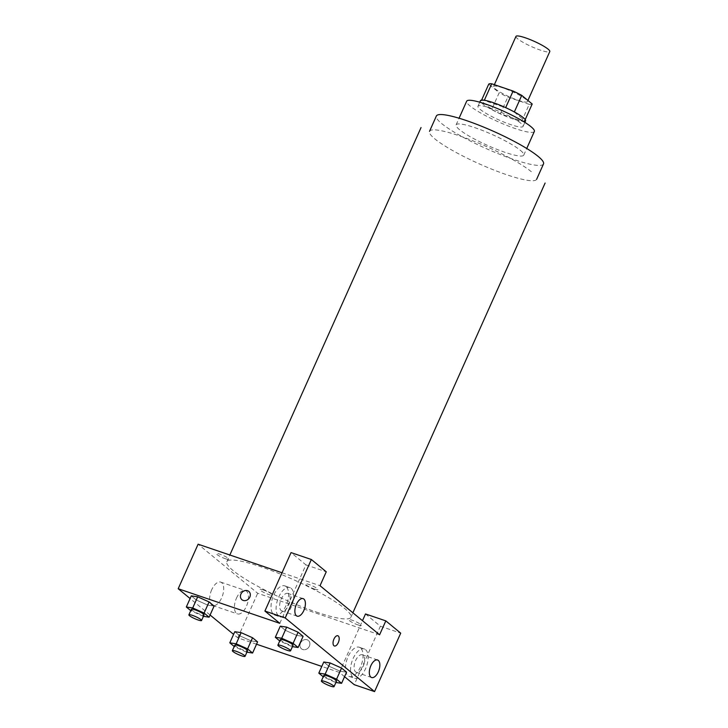<?xml version="1.0" encoding="UTF-8"?>
<svg xmlns="http://www.w3.org/2000/svg" width="728" height="728" viewBox="0 0 728 728"><rect width="100%" height="100%" fill="white"/><g stroke="black" fill="none" stroke-linecap="round" stroke-linejoin="round"><path stroke-width="0.55" stroke-dasharray="3.64 2.73" d="M515.97 36.4A18.537 2.958 -155.9 0 0 523.396 42.533A18.537 2.958 -155.9 0 0 540.331 50.105A18.537 2.958 -155.9 0 0 549.804 51.533M517.917 100.2A18.537 2.958 -155.9 0 0 527.39 101.638A18.537 2.958 -155.9 0 0 511.684 91.364A18.537 2.958 -155.9 0 0 493.557 86.496A18.537 2.958 -155.9 0 0 500.982 92.629A18.537 2.958 -155.9 0 0 517.917 100.2M514.341 111.957L514.287 112.085A23.924 3.822 -155.9 0 0 505.632 107.762L484.247 100.482A23.924 3.822 -155.9 0 0 481.272 100.837L491.719 109.455L499.19 92.747L488.743 84.139M491.719 109.455A23.924 3.822 -155.9 0 0 500.373 113.777L521.758 121.057L529.229 104.359A23.924 3.822 -155.9 0 0 532.204 103.995M529.229 104.359L507.844 97.079A23.924 3.822 -155.9 0 1 499.19 92.747M514.287 112.085L524.733 120.693L525.225 119.601M500.373 113.777L507.844 97.079M521.758 121.057A23.924 3.822 -155.9 0 0 524.733 120.693M525.561 120.857A24.706 3.949 24.1 0 1 501.392 114.369A24.706 3.949 24.1 0 1 480.444 100.673M520.829 123.25A24.706 3.949 -155.9 0 0 496.205 110.228A24.706 3.949 -155.9 0 0 477.959 106.243A24.706 3.949 -155.9 0 0 487.86 114.423A24.706 3.949 -155.9 0 0 510.437 124.515A24.706 3.949 -155.9 0 0 523.068 126.426A24.706 3.949 -155.9 0 0 520.829 123.25M481.272 100.837L481.608 100.091M534.343 131.468A37.064 5.924 24.1 0 1 498.098 121.74A37.064 5.924 24.1 0 1 466.675 101.201M520.411 150.368A37.064 5.924 24.1 0 1 523.76 155.128A37.064 5.924 24.1 0 1 487.514 145.4A37.064 5.924 24.1 0 1 456.092 124.861A37.064 5.924 24.1 0 1 483.474 130.84A37.064 5.924 24.1 0 1 520.411 150.368M543.498 163.955A58.686 9.373 24.1 0 1 486.104 148.548A58.686 9.373 24.1 0 1 436.354 116.025M316.152 611.993A67.95 10.856 -155.9 0 0 350.887 617.244A67.95 10.856 -155.9 0 0 293.293 579.588A67.95 10.856 -155.9 0 0 226.827 561.752A67.95 10.856 -155.9 0 0 254.063 584.238A67.95 10.856 -155.9 0 0 316.152 611.993M225.407 558.731A6.943 1.11 -155.9 0 0 226.171 556.966A6.943 1.11 -155.9 0 0 216.28 553.599A6.943 1.11 -155.9 0 0 225.407 558.731M263.309 589.962A6.943 1.11 24.1 0 1 272.436 595.095A6.943 1.11 24.1 0 1 262.544 591.727A6.943 1.11 24.1 0 1 263.309 589.962M379.588 634.798L257.685 593.284L198.116 544.198M282.027 572.763L320.029 585.703M314.405 589.025A6.943 1.11 -155.9 0 0 315.16 587.259A6.943 1.11 -155.9 0 0 305.278 583.892A6.943 1.11 -155.9 0 0 314.405 589.025M357.885 624.861A6.943 1.11 -155.9 0 0 358.64 623.095A6.943 1.11 -155.9 0 0 348.757 619.728A6.943 1.11 -155.9 0 0 357.885 624.861M337.856 635.744L337.856 635.753A5.405 2.675 108.8 0 0 337.856 635.744A5.405 2.675 108.8 0 0 333.579 640.003A5.405 2.675 108.8 0 0 334.37 645.982L334.37 645.982M288.616 605.287A9.264 4.596 108.8 0 0 287.888 593.438A9.264 4.596 108.8 0 0 281.172 599.144A9.264 4.596 108.8 0 0 281.909 610.983A9.264 4.596 108.8 0 0 288.616 605.287M291.127 588.297A15.443 7.653 -71.2 0 1 291.646 606.024A15.443 7.653 -71.2 0 1 279.916 616.834A15.443 7.653 -71.2 0 1 277.65 599.745A15.443 7.653 -71.2 0 1 289.871 587.596A15.443 7.653 -71.2 0 1 291.127 588.297M286.04 586.568A15.443 7.653 108.8 0 0 284.794 585.867A15.443 7.653 108.8 0 0 272.572 598.016A15.443 7.653 108.8 0 0 274.838 615.105A15.443 7.653 108.8 0 0 286.568 604.295A15.443 7.653 108.8 0 0 286.04 586.568M363.072 666.648A9.264 4.596 108.8 0 0 362.335 654.8A9.264 4.596 108.8 0 0 355 662.098A9.264 4.596 108.8 0 0 356.365 672.344A9.264 4.596 108.8 0 0 363.072 666.648M365.574 649.658A15.443 7.653 -71.2 0 1 366.102 667.385A15.443 7.653 -71.2 0 1 354.372 678.196A15.443 7.653 -71.2 0 1 352.106 661.106A15.443 7.653 -71.2 0 1 364.328 648.957A15.443 7.653 -71.2 0 1 365.574 649.658M360.496 647.929A15.443 7.653 108.8 0 0 359.25 647.228A15.443 7.653 108.8 0 0 347.029 659.377A15.443 7.653 108.8 0 0 349.294 676.467A15.443 7.653 108.8 0 0 361.024 665.656A15.443 7.653 108.8 0 0 360.496 647.929M344.553 676.694L339.357 672.408L362.489 620.693M365.501 613.959L380.389 626.235L354.245 684.684M380.389 626.235L400.709 633.151M279.789 623.323L305.942 564.873L291.045 552.597M305.942 564.873L326.253 571.789M296.706 635.398L285.312 630.302L280.298 626.171L285.312 630.302L296.706 635.398L303.094 636.354L296.706 635.398L291.728 646.528L279.752 640.959M286.677 627.126L298.071 632.222M197.679 596.824L209.082 601.92M214.096 606.051L207.726 605.105L196.314 599.999L191.3 595.868L196.314 599.999L207.717 605.095L214.096 606.051M241.159 632.659L252.561 637.755M246.91 652.17L246.21 652.06L251.196 640.931L257.576 641.887L251.206 640.94M251.196 640.931L239.794 635.835L234.78 631.704L239.794 635.835L251.196 640.931M340.185 671.234L328.792 666.138L323.778 662.007L328.792 666.138L340.185 671.234L346.574 672.19L340.185 671.234L335.208 682.364L323.232 676.794M330.157 662.962L341.55 668.058M256.538 644.216L237.756 637.819L233.588 634.379M210.092 615.014L190.108 598.543M339.357 672.408L321.794 666.429M211.73 589.698A12.358 6.124 108.8 0 0 212.713 605.487A12.358 6.124 108.8 0 0 222.486 595.768A12.358 6.124 108.8 0 0 220.675 582.1A12.358 6.124 108.8 0 0 211.73 589.698M237.756 637.819L257.685 593.284M236.482 598.125A12.358 6.124 -71.2 0 1 245.427 590.526A12.358 6.124 -71.2 0 1 247.238 604.195A12.358 6.124 -71.2 0 1 237.464 613.913A12.358 6.124 -71.2 0 1 236.482 598.125M309.382 646.173A5.405 4.614 -50.5 0 0 308.381 640.485A5.405 4.614 -50.5 0 0 301.383 641.723A5.405 4.614 -50.5 0 0 301.501 648.83A5.405 4.614 -50.5 0 0 309.382 646.173A5.405 4.614 129.5 0 1 301.501 648.83A5.405 4.614 129.5 0 1 301.374 641.723A5.405 4.614 129.5 0 1 308.381 640.485A5.405 4.614 129.5 0 1 309.382 646.173M241.942 599.736L241.942 599.745A5.405 4.614 -50.5 0 0 248.94 598.507A5.405 4.614 -50.5 0 0 248.821 591.4L248.821 591.4M246.21 652.06L234.234 646.491M234.862 645.09A6.943 1.11 -155.9 0 0 237.637 647.392A6.943 1.11 -155.9 0 0 243.989 650.231A6.943 1.11 -155.9 0 0 247.538 650.768M234.816 646.974L239.794 635.835M203.431 616.334L190.754 610.655M191.382 609.263A6.943 1.11 -155.9 0 0 194.167 611.556A6.943 1.11 -155.9 0 0 200.509 614.396A6.943 1.11 -155.9 0 0 204.058 614.933M202.73 616.225L207.717 605.095M191.337 611.138L196.314 599.999M335.899 682.473L335.208 682.364M323.851 675.393A6.943 1.11 -155.9 0 0 326.635 677.695A6.943 1.11 -155.9 0 0 332.978 680.525A6.943 1.11 -155.9 0 0 336.527 681.062M323.814 677.268L328.792 666.138M292.429 646.637L291.728 646.528M280.371 639.557A6.943 1.11 -155.9 0 0 283.156 641.859A6.943 1.11 -155.9 0 0 289.507 644.699A6.943 1.11 -155.9 0 0 293.056 645.226M280.335 641.432L285.312 630.302M531.34 171.726A58.686 9.373 -155.9 0 0 472.854 140.804A58.686 9.373 -155.9 0 0 429.511 131.34A58.686 9.373 -155.9 0 0 453.025 150.76A58.686 9.373 -155.9 0 0 506.661 174.729A58.686 9.373 -155.9 0 0 536.654 179.261M494.367 84.685L493.557 86.496M527.918 100.455L527.39 101.638M523.068 126.426L524.87 122.395M477.959 106.243L479.761 102.211M523.76 155.128L526.735 148.494M456.092 124.861L459.068 118.218M350.887 617.244L352.88 612.785M226.827 561.752L229.848 555M303.121 598.634L287.888 593.438M297.151 616.17L281.909 610.983M274.838 615.105L279.916 616.834M284.794 585.867L289.871 587.596M377.577 659.996L362.335 654.8M371.599 677.531L356.365 672.344M349.294 676.467L354.372 678.196M359.25 647.228L364.328 648.957M212.713 605.487L237.464 613.913M220.675 582.1L245.427 590.526"/><path stroke-width="1.09" d="M527.918 100.455L549.804 51.533A18.537 2.958 -155.9 0 0 534.088 41.269A18.537 2.958 -155.9 0 0 515.97 36.4L494.367 84.685M484.357 100.237L491.719 83.784A23.924 3.822 -155.9 0 0 488.743 84.139L481.608 100.091M491.719 83.784L513.094 91.064A23.924 3.822 -155.9 0 1 521.758 95.386L532.204 103.995L525.225 119.601M514.341 111.957L521.758 95.386M479.761 102.211L480.444 100.673A24.706 3.949 24.1 0 1 498.698 104.668A24.706 3.949 24.1 0 1 523.323 117.681A24.706 3.949 24.1 0 1 525.561 120.857L524.87 122.395M505.678 107.644L513.094 91.064M459.068 118.218L466.675 101.201A37.064 5.924 24.1 0 1 494.057 107.18A37.064 5.924 24.1 0 1 530.994 126.708A37.064 5.924 24.1 0 1 534.343 131.468L526.735 148.494M429.511 131.34L436.354 116.025A58.686 9.373 24.1 0 1 479.707 125.498A58.686 9.373 24.1 0 1 538.183 156.42A58.686 9.373 24.1 0 1 543.498 163.955L536.654 179.261M379.588 634.798L320.029 585.703L326.253 571.789L311.366 559.514L285.221 617.963L374.565 691.6L400.709 633.151L385.822 620.875L379.588 634.798M190.108 598.543L178.196 588.734L198.116 544.198L282.027 572.763M334.37 645.982A5.405 2.675 108.8 0 0 338.283 642.651A5.405 2.675 -71.2 0 1 334.37 645.982A5.405 2.675 -71.2 0 1 333.579 640.003A5.405 2.675 -71.2 0 1 337.856 635.753A5.405 2.675 -71.2 0 1 338.293 642.66A5.405 2.675 108.8 0 0 337.856 635.753M303.858 610.474A9.264 4.596 -71.2 0 1 297.151 616.17A9.264 4.596 -71.2 0 1 295.786 605.923A9.264 4.596 -71.2 0 1 303.121 598.634A9.264 4.596 -71.2 0 1 303.858 610.474M378.305 671.835A9.264 4.596 -71.2 0 1 371.599 677.531A9.264 4.596 -71.2 0 1 370.243 667.285A9.264 4.596 -71.2 0 1 377.577 659.996A9.264 4.596 -71.2 0 1 378.305 671.835M362.489 620.693L365.501 613.959L385.822 620.875M374.565 691.6L354.245 684.684L344.553 676.694M311.366 559.514L291.045 552.597L264.901 611.047L279.789 623.323L178.196 588.734M264.901 611.047L285.221 617.963M279.752 640.959L275.321 637.3L280.298 626.171L286.668 627.117M293.093 643.352L298.08 632.222L303.094 636.354L298.08 632.222L286.677 627.126L281.7 638.265L293.093 643.352L298.107 647.492L292.429 646.637M204.104 613.058L209.082 601.92L214.096 606.051L209.082 601.92L197.679 596.824L192.702 607.962L204.104 613.058L209.118 617.189L203.431 616.334M190.754 610.655L186.323 606.997L191.3 595.868L197.67 596.824M247.584 648.894L252.561 637.755L257.576 641.887L252.561 637.755L241.159 632.659L234.78 631.704L241.159 632.659L236.181 643.798L247.584 648.894L252.598 653.025L246.91 652.17M323.232 676.794L318.8 673.136L323.778 662.007L330.148 662.953M336.573 679.188L341.559 668.058L346.574 672.19L341.559 668.058L330.157 662.962L325.179 674.101L336.573 679.188L341.587 683.319L335.899 682.473M233.588 634.379L210.092 615.014M321.794 666.429L256.538 644.216M248.821 591.4A5.405 4.614 -50.5 0 0 240.941 594.057A5.405 4.614 129.5 0 1 248.821 591.4A5.405 4.614 129.5 0 1 248.94 598.507A5.405 4.614 129.5 0 1 241.942 599.736A5.405 4.614 129.5 0 1 240.932 594.057A5.405 4.614 -50.5 0 0 241.942 599.745M234.234 646.491L229.802 642.833L236.181 643.798M245.045 656.328L247.538 650.768A6.943 1.11 -155.9 0 0 241.651 646.919A6.943 1.11 -155.9 0 0 234.862 645.09L232.369 650.659A6.943 1.11 -155.9 0 0 235.153 652.961A6.943 1.11 -155.9 0 0 241.496 655.792A6.943 1.11 -155.9 0 0 245.045 656.328A6.943 1.11 -155.9 0 0 239.157 652.479A6.943 1.11 -155.9 0 0 232.369 650.659M252.598 653.025L257.576 641.887M229.802 642.833L234.78 631.704M186.323 606.997L192.702 607.962M201.565 620.493L204.058 614.933A6.943 1.11 -155.9 0 0 198.171 611.083A6.943 1.11 -155.9 0 0 191.382 609.263L188.889 614.823A6.943 1.11 -155.9 0 0 191.673 617.126A6.943 1.11 -155.9 0 0 198.016 619.956A6.943 1.11 -155.9 0 0 201.565 620.493A6.943 1.11 -155.9 0 0 195.677 616.652A6.943 1.11 -155.9 0 0 188.889 614.823M209.118 617.189L214.096 606.051M191.3 595.868L197.679 596.824M318.8 673.136L325.179 674.101M334.043 686.631L336.527 681.062A6.943 1.11 -155.9 0 0 330.649 677.222A6.943 1.11 -155.9 0 0 323.851 675.393L321.366 680.962A6.943 1.11 -155.9 0 0 324.151 683.255A6.943 1.11 -155.9 0 0 330.494 686.095A6.943 1.11 -155.9 0 0 334.043 686.631A6.943 1.11 -155.9 0 0 328.155 682.782A6.943 1.11 -155.9 0 0 321.366 680.962M341.587 683.319L346.574 672.19M323.778 662.007L330.157 662.962M275.321 637.3L281.7 638.265M290.563 650.796L293.056 645.226A6.943 1.11 -155.9 0 0 287.169 641.386A6.943 1.11 -155.9 0 0 280.371 639.557L277.887 645.126A6.943 1.11 -155.9 0 0 280.671 647.429A6.943 1.11 -155.9 0 0 287.014 650.259A6.943 1.11 -155.9 0 0 290.563 650.796A6.943 1.11 -155.9 0 0 284.675 646.946A6.943 1.11 -155.9 0 0 277.887 645.126M298.107 647.492L303.094 636.354M280.298 626.171L286.677 627.126M352.88 612.785L545.108 183.047M229.848 555L421.048 127.555"/></g></svg>
